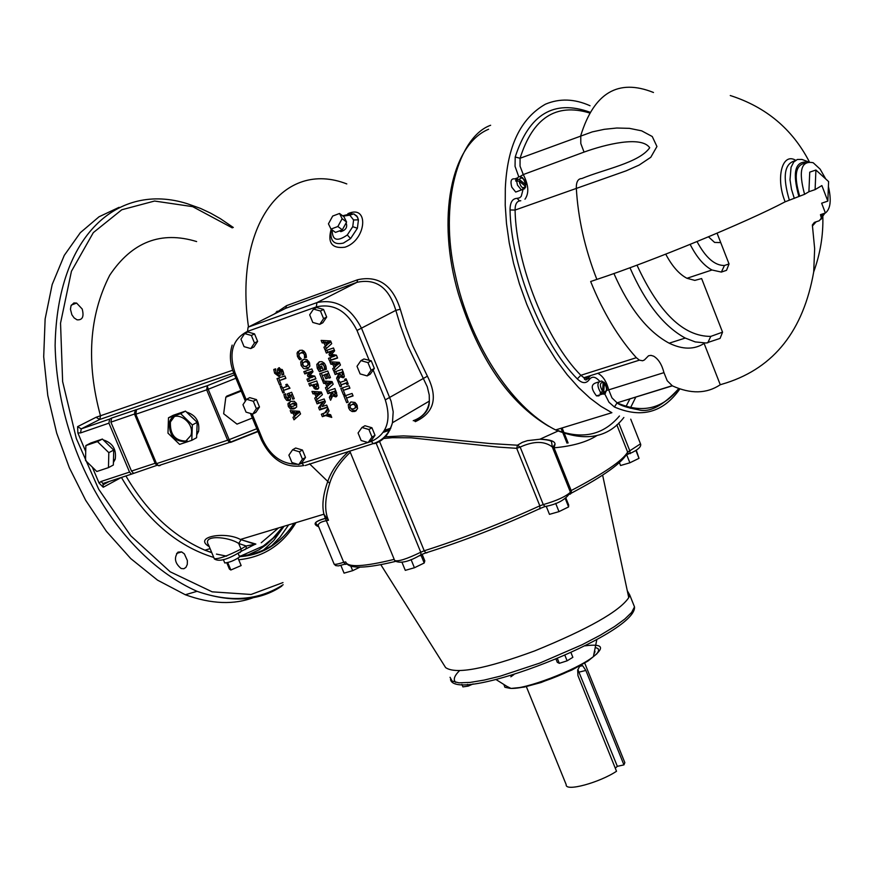 <?xml version="1.0" encoding="UTF-8"?>
<svg xmlns="http://www.w3.org/2000/svg" width="874" height="874" viewBox="0 0 874 874"><rect width="100%" height="100%" fill="white"/><g stroke="black" fill="none" stroke-linecap="round" stroke-linejoin="round"><path stroke-width="1.31" d="M717.073 233.194L720.733 242.601L714.604 242.426L708.486 236.832M629.957 267.728C645.362 302.939 663.803 326.384 685.271 338.063L695.212 341.909L706.236 343.023L720.078 338.402L722.547 332.164L710.791 336.392C683.555 336.556 658.952 312.794 636.982 265.128M720.274 384.735C706.651 393.803 690.679 394.174 672.335 385.827L667.212 380.736L663.956 372.641C661.858 364.502 658.406 359.006 653.621 356.166L650.988 355.368L648.552 355.751L644.411 359.968L642.609 360.765L639.407 360.154L636.338 357.695C618.191 337.528 602.973 312.138 590.66 281.515L596.855 279.418C652.015 261.206 746.942 222.072 785.147 201.807L804.583 194.301L808.909 191.734L815.103 189.614L821.877 185.572L827.831 201.107L821.647 203.205L825.395 212.994L820.457 214.654L821.341 218.129L819.309 220.729L814.382 222.389L812.361 224.968L814.655 248.686L813.705 271.912C803.381 330.405 774.255 367.397 726.36 382.878L720.274 384.735L704.105 343.438C694.262 349.764 682.605 349.676 669.156 343.187C647.7 331.65 629.28 308.435 613.898 273.507M690.154 244.414C696.654 257.196 703.92 265.718 711.971 269.99L721.367 272.076L726.523 270.328L729.036 263.948L724.437 265.488C714.812 265.641 705.679 257.677 697.037 241.595M722.547 332.164L701.625 278.566L694.83 280.39L686.964 278.282C679.196 274.261 672.128 266.22 665.737 254.159M726.523 270.328L721.389 272.033M720.733 242.601L729.036 263.948M827.831 201.107L828.596 181.573L815.912 170.015L815.103 189.614M525.536 187.44L525.438 186.271L519.09 181.115L515.715 181.06L515.879 179.399L517.364 180.612M515.879 179.399L519.243 179.454L525.602 184.611L525.176 186.053M519.08 190.816L515.704 192.051L511.793 187.2C510.154 181.093 511.148 178.318 514.775 178.897L517.08 178.045M601.367 392.972L601.257 394.316L600.099 393.431L602.514 391.17L603.213 382.189L601.76 381.02C596.953 381.752 596.691 385.795 600.962 393.158M603.213 381.949L604.371 383.074L603.683 392.055L601.257 394.316M599.783 394.873L598.876 395.889L596.505 395.889C590.999 388.821 590.835 384.462 596.024 382.823L598.493 382.047M808.909 191.734L809.739 172.156L815.912 170.015M825.395 212.994C830.551 208.941 831.556 200.113 828.399 186.501M825.766 178.995L820.129 169.13L813.191 162.739C801.119 160.303 798.246 170.823 804.583 194.301M799.623 195.995C793.778 176.024 795.471 165.131 804.703 163.285M519.418 200.845L517.179 198.343C512.437 198.496 510.055 202.375 510.045 209.968L515.081 210.055L626.166 170.823L639.134 165.077L650.769 157.298L656.942 146.504L652.255 136.519L641.658 130.838L629.411 128.347L616.804 128.019L604.338 129.308L592.277 131.887L520.074 158.26C532.801 117.914 555.962 102.815 589.557 112.965M519.921 176.603L523.275 174.571L584.061 152.087C605.365 144.385 641.199 135.481 649.71 147.728C639.233 162.859 603.344 169.469 581.822 178.547C578.096 178.635 576.25 181.748 576.305 187.899C577.976 218.052 584.826 248.555 596.855 279.418M590.048 105.743C574.458 98.74 559.579 98.227 545.398 104.203C520.489 118.416 507.128 146.515 505.314 188.489L505.227 205.281L506.494 223.536L509.247 242.994L513.562 263.271L519.44 283.919L526.814 304.403L535.533 324.188L545.343 342.783L555.995 359.738L567.182 374.728L578.577 387.532L589.917 398.074L600.962 406.355L611.855 412.692M579.298 672.062L585.853 670.445L623.938 764.881L617.35 766.345L577.845 669.44M585.853 670.445L582.597 665.638L579.921 665.802L577.67 670.194L577.954 675.602L616.52 771.25C599.717 782.525 564.986 792.139 566.188 784.634L526.268 686.44M617.35 766.345L615.263 768.126M584.597 662.798L624.844 762.631L623.938 764.881M570.973 652.638L572.863 657.314L567.117 660.82L559.316 663.322L557.295 662.317L556.039 659.193M557.415 658.614L559.316 663.322M564.921 655.369L567.117 660.82M467.557 684.386L468.256 686.09L462.914 686.888L461.898 684.386M473.107 683.938L468.256 686.09M635.868 450.405L639.014 458.337L629.881 462.794L620.573 465.514L619.426 462.619M636.25 450.165L639.014 458.337M626.964 455.463L629.881 462.794M627.663 454.371L628.876 453.77M565.303 498.661L568.603 506.92L558.989 511.629L555.678 503.348M565.97 498.235L568.668 504.954L568.603 506.92M546.381 506.647L549.473 514.349L558.989 511.629M411.064 559.568L414.418 567.761L405.285 570.351L402.018 562.386M420.918 554.968L424.207 562.998L414.418 567.761M422.142 554.334L424.808 560.846L424.207 562.998M340.926 565.533L344.061 573.136L352.67 570.667L350.824 566.199M359.957 567.15L352.67 570.667M593.894 654.134L594.976 651.764L594.648 650.431M380.791 564.637L445.62 667.594C455.627 674.586 485.299 669.025 534.648 650.922C588.235 629.04 619.611 611.276 628.756 597.63L629.728 594.954L627.281 590.715M394.207 559.36C363.923 566.767 347.754 567.63 345.678 561.916L343.722 562.255C337.44 564.331 334.196 564.844 333.999 563.796L318.748 526.88C317.109 524.094 319.709 522.007 326.548 520.631L328.493 520.249C324.374 511.148 324.778 498.836 329.706 483.311C333.005 472.452 339.866 462.117 350.288 452.284M383.577 438.486L392.47 437.688L411.119 437.808L498.038 447.084L516.698 448.329L520.161 447.073C533.741 440.944 544.447 440.9 552.292 446.953L552.849 448.329M303.398 351.905L302.47 350.299M348.737 451.355C338.205 461.101 331.159 471.283 327.619 481.891C323.041 494.771 321.818 505.533 323.926 514.196L325.336 518.369C314.509 521.352 312.269 524.138 318.639 526.727M346.923 564.058L345.241 564.353L343.722 562.255L325.336 518.369L327.127 518.741L323.926 514.196L240.405 539.466C224.968 530.988 192.641 536.975 209.247 546.654M244.96 549.648L246.293 548.227L246.118 545.988L255.863 544.065L252.542 545.332M239.869 552.729L241.213 551.308L241.027 549.069C227.699 555.93 218.773 559.131 214.283 558.661L208.613 545.125C201.523 534.353 228.573 536.581 238.689 543.475L241.104 539.728L240.405 539.466M226.847 562.932L229.403 569.05L230.845 570.012L227.775 562.67M238.089 558.235L241.148 565.576L230.845 570.012M239.552 556.814L239.618 556.967C234.461 560.474 229.523 562.474 224.771 562.987L223.351 559.579M187.102 440.747L186.326 441.053C175.182 440.999 169.884 434.629 170.419 421.956L174.232 416.767M185.354 441.578C174.221 441.523 168.911 435.154 169.436 422.47C173.139 407.808 195.689 421.465 190.871 435.514L185.354 441.578M241.213 391.093L225.831 397.211L226.803 396.097L240.951 390.459M225.831 397.211L223.668 413.752L236.996 424.119L252.368 418.012M168.474 417.794L173.336 415.248L185.507 411.108L197.174 422.361L196.606 437.721L191.788 440.332L192.346 424.939L180.645 413.653L168.474 417.794L167.983 433.133L179.596 444.385L191.788 440.332M185.507 411.108L180.645 413.653M197.174 422.361L192.346 424.939M186.479 412.047C195.82 415.074 199.862 421.508 198.584 431.363L196.716 434.924M85.849 445.565L90.776 443.009L102.4 439.054L113.718 450.077L113.347 465.023L108.463 467.634L108.824 452.656L97.473 441.599L85.849 445.565L85.532 460.489L96.806 471.501L108.463 467.634M102.4 439.054L97.473 441.599M113.718 450.077L108.824 452.656M103.252 439.895C112.604 442.867 116.592 449.302 115.226 459.211L113.412 462.455M339.538 213.475L343.985 216.818L346.585 222.04L342.324 229.84L335.474 232.397L331.006 229.075L337.867 226.508L342.138 218.697L339.538 213.475L332.699 216.053L328.438 223.842L331.006 229.075M342.324 229.84L337.867 226.508M346.585 222.04L342.138 218.697M346.115 222.892C347.666 227.164 345.907 230.081 340.838 231.643L339.56 230.878M353.697 213.868L349.808 215.179L353.588 219.964L358.438 219.844L356.821 216.02L353.697 213.868L357.477 216.97L358.438 219.844L357.39 228.256L350.583 238.58L357.39 228.256L352.746 226.683L347.306 234.953L350.583 238.58L343.406 243.081C334.742 245.037 330.569 241.552 330.885 232.604L331.607 229.523M331.17 229.196C327.379 242.863 331.978 248.861 344.957 247.211C366.435 240.35 369.615 203.959 347.885 213.671M280.215 311.057L285.7 308.303L356.963 282.335C376.006 278.205 388.963 287.546 395.835 310.357L400.39 325.609L407.721 345.645L427.277 386.789L429.221 394.906L429.342 401.09C429.495 409.425 424.48 415.969 414.309 420.722L415.336 421.65C434.181 412.834 438.202 397.681 427.408 376.181L412.637 345.558L405.667 326.963L400.292 309.254C392.59 285.044 378.366 275.212 357.641 279.746L286.563 305.649L274.032 314.159M383.533 432.248L389.891 430.139M552.521 447.51L555.023 444.287C555.154 441.195 550.117 439.502 539.924 439.229L527.361 440.66L522.412 442.299L517.452 445.216L489.615 443.5L422.426 436.771L403.504 435.897L385.325 436.782M240.459 539.476L255.099 544.273L241.213 551.308C227.983 559.546 219.035 562.08 214.349 558.923M292.451 394.305L289.764 395.518L290.583 399.254L289.152 400.718L286.694 400.368L284.695 397.714L283.875 394.403L285.59 393.824L286.038 396.774L288.07 398.304L288.66 397.528L287.273 393.977L288.442 393.344M289.95 395.419L288.835 393.213M288.365 398.14L290.19 396.49M285.7 395.419L285.416 393.89M290.234 399.997L288.212 399.549L286.705 397.91M287.273 393.977L291.621 392.273L294.265 398.708L292.768 399.21L294.156 398.446M292.768 399.21L291.075 395.081L292.462 394.327M291.075 395.081L289.764 395.518M349.808 387.892L343.362 390.372L345.033 394.447L343.493 394.961L344.913 394.163M343.438 390.328L342.433 387.881M343.493 394.961L340.816 388.417L348.912 385.718L349.928 388.187L343.362 390.372M354.833 411.446L352.178 411.567L349.939 410.168L348.671 408.071L348.234 404.695L350.944 401.942L355.019 402.477L357.116 405.307L357.553 408.682L354.833 411.446L356.319 410.594L353.216 410.572L350.791 408.464M350.015 406.858L349.731 403.854L350.835 401.985M350.19 405.831L350.201 407.579L351.468 408.912L353.795 408.901L355.74 407.153L354.352 404.487L351.993 404.487L350.19 405.831M354.352 404.487L355.838 403.635L352.091 404.433M356.505 404.083L355.838 403.635M355.598 407.557L357.084 406.705L357.258 405.667M355.281 408.049L357.084 406.705M337.484 357.772L331.006 359.979L330.11 357.783M333.857 356.505L329.662 355.904L328.974 354.21L331.694 351.228L326.341 353.074L325.39 350.736L333.475 347.961L334.644 350.813L331.541 354.374L336.424 355.183L337.593 358.034L329.498 360.787L328.493 358.34L335.365 355.696L331.17 355.095L330.481 353.402L333.202 350.43L327.848 352.266L326.996 350.19M326.341 353.074L327.848 352.266M329.498 360.787L331.006 359.979M331.694 351.228L333.202 350.43M328.974 354.21L330.481 353.402M329.662 355.904L331.17 355.095M324.527 369.942L324.287 366.304L322.779 364.458L320.452 364.283L318.704 365.955L319.294 369.047L320.878 368.511L320.103 366.61L321.599 366.097L323.358 370.379L319.403 371.723L317.262 368.238L316.792 364.382L319.381 361.749L321.982 361.661L324.298 363.191L325.652 365.463L326.417 369.298L324.527 369.942L326.035 369.123L326.122 366.818M319.403 371.723L320.911 370.904L319.545 368.959M318.649 367.113L318.3 363.573L319.425 361.738M324.429 369.724L325.947 368.904M324.636 368.325L326.144 367.517M323.249 370.117L320.911 370.904M320.878 368.511L322.277 367.746M322.779 364.458L324.287 363.639L320.9 364.043M325.095 364.316L324.287 363.639M325.893 342.881L325.587 342.127L323.686 342.073L323.041 340.51M326.33 348.54L325.456 346.41L326.723 344.902M330.35 342.247L327.269 342.16L325.751 342.958L326.581 344.979L330.35 342.247L326.581 344.979M328.843 343.056L325.751 342.958M325.336 346.028L324.068 342.936L322.167 342.881L321.151 340.401L330.601 340.936L331.705 343.646L324.986 349.764L323.937 347.207L326.854 345.23M323.937 347.207L325.456 346.41M324.068 342.936L325.587 342.127M322.167 342.881L323.686 342.073M325.445 387.728L326.843 386.57L325.576 383.489L323.686 383.424L322.67 380.966L332.076 381.577L333.18 384.254L326.483 390.252L325.445 387.728L328.231 385.456M327.837 389.05L326.952 386.898M327.258 383.533L328.078 385.543L331.836 382.823L328.755 382.703L327.258 383.533L330.328 383.653L331.836 382.823M323.686 383.424L325.194 382.594L324.571 381.086M325.576 383.489L327.084 382.67L325.194 382.594M326.843 386.57L328.34 385.74M327.4 383.457L327.084 382.67M328.078 385.543L330.328 383.653M334.644 364.261L334.327 363.486L332.426 363.431L331.792 361.891M335.07 369.899L334.196 367.746L335.474 366.282M339.101 363.628L336.009 363.529L334.502 364.338L335.332 366.359L339.101 363.628L335.332 366.359M337.593 364.447L334.502 364.338M334.087 367.397L332.819 364.305L330.918 364.239L329.902 361.77L339.352 362.349L340.456 365.048L333.726 371.111L332.688 368.566L335.594 366.577M332.688 368.566L334.196 367.746M332.819 364.305L334.327 363.486M330.918 364.239L332.426 363.431M329.367 397.277L331.202 393.584L330.842 392.688L327.892 393.671L326.887 391.235L334.939 388.548L337.091 395.54L335.845 396.905L332.666 395.846L330.591 400.259L329.367 397.277L330.864 396.446L332.601 392.961M331.574 398.162L330.864 396.446M331.202 393.584L332.546 392.83M332.448 392.12L329.389 392.841L328.504 390.689M330.842 392.688L332.339 391.858M327.892 393.671L329.389 392.841M332.284 392.207L333.442 394.305L334.556 394.469L335.168 393.573L334.458 391.486L332.284 392.207L335.813 390.7M334.458 391.486L335.824 390.722M332.666 395.846L334.163 395.004L336.829 396.195M335.168 393.573L336.654 392.743M334.917 394.261L336.665 392.787M344.105 377.065L341.439 375.886L339.931 376.705L337.845 381.162L336.61 378.169L338.467 374.433L338.096 373.537L335.135 374.542L334.13 372.095L342.226 369.352L344.389 376.377L343.132 377.765L339.931 376.705M339.702 372.969L336.632 373.722L335.747 371.548M338.828 379.065L338.118 377.339L339.866 373.81M342.182 375.121L343.919 373.908L342.455 374.411L341.734 372.313L343.121 371.559L339.56 373.056L340.718 375.154L341.832 375.317L342.455 374.411M341.734 372.313L339.56 373.056M335.135 374.542L336.632 373.722M338.096 373.537L339.604 372.717M338.467 374.433L339.822 373.69M336.61 378.169L338.118 377.339M304.567 357.925L304.436 354.636L303.081 353.03L300.689 352.91L298.984 354.505L299.148 356.483L301.41 359.017L299.531 359.662L297.488 356.581L297.062 352.965L299.651 350.365L302.24 350.223L304.097 351.239L305.78 353.73L306.468 357.28L304.567 357.925L306.086 357.127L306.217 355.052M298.897 355.478L298.58 352.167L299.749 350.332M304.469 357.684L305.987 356.876M304.687 356.395L306.206 355.587M305.321 352.779L302.207 352.102L301.235 352.615M298.526 358.46L299.957 357.706M299.531 359.662L301.049 358.853L300.427 358.154M347.546 382.375L340.98 384.899L341.548 386.308L340.139 386.778L341.45 386.057M341.166 384.8L340.172 382.364M340.139 386.778L337.976 381.501L339.385 381.031L339.964 382.441L345.241 380.671L344.662 379.261L346.082 378.781L348.245 384.079L346.836 384.549L348.136 383.828M346.836 384.549L346.257 383.14L347.568 382.419M346.257 383.14L340.98 384.899M345.241 380.671L346.552 379.95M315.077 389.105L312.4 385.205L309.789 386.079L308.773 383.631L316.77 380.944L318.792 387.794L317.328 389.301L315.077 389.105L316.585 388.274L314.869 386.548M318.42 388.58L316.585 388.274M314.017 384.636L311.297 385.259L310.401 383.085M312.4 385.205L313.908 384.385M309.789 386.079L311.297 385.259M313.963 384.877L315.077 386.712L316.869 386.122L316.279 383.894L313.963 384.877M313.886 384.702L316.279 383.894M316.891 385.827L318.398 384.91M316.563 386.625L318.398 385.008M352.965 395.616L346.519 398.096L348.191 402.171L346.65 402.674L348.071 401.876M346.596 398.052L345.591 395.605M346.65 402.674L343.974 396.141L352.08 393.453L353.085 395.922L346.519 398.096M314.738 398.129L316.115 396.982L314.858 393.912L312.968 393.846L311.963 391.388L321.315 392.022L322.408 394.698L315.765 400.653L314.738 398.129L317.502 395.867M317.12 399.44L316.246 397.299M316.519 393.956L317.349 395.955L321.086 393.245L318.027 393.125L316.519 393.956L319.578 394.087L321.086 393.245M312.968 393.846L314.487 393.016L313.864 391.519M314.858 393.912L316.366 393.082L314.487 393.016M316.115 396.982L317.623 396.151M316.683 393.868L316.366 393.082M317.349 395.955L319.578 394.087M322.331 375.612L321.326 373.187M325.882 374.411L322.244 375.667L323.948 379.84L322.419 380.354L323.85 379.578M322.419 380.354L319.709 373.733L327.75 371.013L330.47 377.644L328.93 378.169L327.215 373.985L328.646 373.209L325.805 374.465L327.379 378.311L325.849 378.824L327.28 378.049M325.849 378.824L324.276 374.979L325.784 374.159M324.276 374.979L322.244 375.667M327.215 373.985L325.805 374.465M328.93 378.169L330.361 377.382M318.628 407.612L322.659 402.007L317.087 403.854L316.169 401.614L324.167 398.97L325.401 401.974L322.091 406.596L326.679 405.088L327.597 407.328L319.589 409.961L318.628 407.612L320.135 406.771L324.156 401.166L318.595 403.012L317.797 401.079M319.589 409.961L321.097 409.119L320.135 406.771M322.659 402.007L324.156 401.166M317.087 403.854L318.595 403.012M327.466 407.022L321.097 409.119M302.448 364.13L302.24 361.202L303.431 359.323M308.719 368.03L303.289 365.933M307.714 365.474L309.658 363.213M308.839 361.443L305.911 361.082L304.72 361.716M307.965 364.928L307.954 363.191L306.719 361.858L304.392 361.891L302.502 363.595L303.901 366.326L306.195 366.293L309.483 364.119M303.354 359.356L306.905 359.575L309.462 362.666L309.877 366.162L307.244 368.828L303.671 368.599L301.137 365.507L300.722 362.011L303.354 359.356M306.719 361.858L308.238 361.049M274.622 373.209L273.77 369.483L275.649 368.839L276.053 372.728L277.593 374.148L277.561 369.134L278.861 367.79L283.012 370.991L283.821 374.433L282.018 375.044L281.625 371.603L280.139 370.205L280.183 375.263L278.959 376.53L274.622 373.209L275.966 372.499M275.616 370.827L275.321 368.948M278.719 373.351L279.472 372.947L279.385 367.692M279.931 375.831L277.069 374.105M282.204 369.494L281.483 369.494M281.931 374.837L283.46 374.017L283.558 372.695M282.018 375.044L283.46 374.017M315.82 378.639L309.462 380.791L308.566 378.628M312.237 377.382L308.096 376.77L307.397 375.088L310.084 372.16L304.797 373.952L303.846 371.636L311.832 368.926L313.001 371.756L309.942 375.263L314.771 376.082L315.929 378.912L307.943 381.61L306.949 379.174L313.744 376.563L309.604 375.951L308.915 374.269L311.603 371.341L306.315 373.132L305.474 371.089M304.797 373.952L306.315 373.132M307.943 381.61L309.462 380.791M310.084 372.16L311.603 371.341M307.397 375.088L308.915 374.269M308.096 376.77L309.604 375.951M286.65 386.69L285.809 384.636L287.087 384.21L289.982 388.253L283.449 390.459L284.279 392.459L282.903 392.918L280.259 386.516L281.636 386.057L282.477 388.1L288.114 385.893M282.903 392.918L284.181 392.229M283.7 390.328L282.739 388.001M283.449 390.459L289.873 387.98M324.582 413.162L327.947 408.18L329.094 410.966L327.018 413.806L330.623 414.713L331.738 417.411L325.685 415.576L322.353 416.669L321.348 414.221L326.089 412.32L328.296 409.032M331.126 415.926L327.182 414.724L323.85 415.816L322.976 413.686M322.353 416.669L323.85 415.816M325.685 415.576L327.182 414.724M293.959 408.868L290.539 409.043L288.322 406.508L287.95 403.843L290.889 401.406L294.309 401.242L296.537 403.777L296.657 407.022L293.959 408.868L295.478 408.038L292.058 408.213L290.343 406.683M289.698 405.296L289.775 406.028L292.954 406.432L295.15 405.001L295.073 404.258L291.883 403.854L289.698 405.296L289.469 403.012L290.43 401.57M296.024 402.772L291.49 403.996M294.899 405.449L296.679 404.138M285.787 378.114L279.516 380.551L281.177 384.582L279.68 385.084L281.078 384.341M279.636 380.474L278.642 378.06M279.68 385.084L277.014 378.617L284.891 375.94L285.896 378.376L279.516 380.551M292.965 417.335L294.33 416.199L293.074 413.162L291.217 413.074L290.212 410.649L299.454 411.304L300.547 413.959L294.003 419.826L292.965 417.335L295.729 415.084M295.357 418.613L294.483 416.494M294.724 413.205L295.543 415.194L299.258 412.506L296.242 412.375L294.724 413.205L297.75 413.347L299.258 412.506M291.217 413.074L292.724 412.244L292.135 410.791M293.074 413.162L294.593 412.32L292.724 412.244M294.33 416.199L295.838 415.358M294.909 413.107L294.593 412.32M295.543 415.194L297.75 413.347M367.954 362.612L371.242 360.798L374.356 368.435L370.172 374.225L367.146 375.907L371.079 370.248L367.954 362.612L360.918 360.634L357.007 366.293L360.121 373.919L367.146 375.907M360.918 360.634L363.955 358.974L371.242 360.798M246.599 399.298L249.724 397.626L256.421 399.582L259.491 406.989L255.842 412.408L252.739 414.101L256.377 408.671L253.307 401.253L246.599 399.298L242.972 404.738L246.042 412.135L252.739 414.101M361.945 427.484L364.961 425.736L371.931 427.757L375.012 435.307L371.122 440.802L368.118 442.572L372.007 437.076L368.926 429.516L361.945 427.484L358.067 432.991L361.148 440.529L368.118 442.572M313.504 309.101L316.607 307.528L323.555 309.429L326.679 317.054L322.834 322.768L319.742 324.363L323.588 318.649L320.463 311.013L313.504 309.101L309.68 314.826L312.794 322.451L319.742 324.363M244.622 333.584L247.779 331.989L254.531 333.89L257.622 341.373L253.952 346.945L250.805 348.562L254.476 342.979L251.384 335.474L244.622 333.584L240.973 339.167L244.065 346.65L250.805 348.562M292.604 449.76L295.663 448.012L302.437 450.034L305.496 457.441L301.77 462.805L298.722 464.586L302.437 459.211L299.378 451.792L292.604 449.76L288.89 455.146L291.949 462.543L298.722 464.586M302.437 450.034L299.378 451.792M305.496 457.441L302.437 459.211M254.531 333.89L251.384 335.474M257.622 341.373L254.476 342.979M374.356 368.435L371.079 370.248M323.555 309.429L320.463 311.013M326.679 317.054L323.588 318.649M256.421 399.582L253.307 401.253M259.491 406.989L256.377 408.671M371.931 427.757L368.926 429.516M375.012 435.307L372.007 437.076M400.292 309.254L395.835 310.357L357.007 330.459L369.232 360.449M373.122 369.986L385.303 399.866L427.408 376.181M385.303 399.866C391.552 420.274 386.92 434.127 371.374 441.425L373.209 443.61L374.553 443.599C383.391 440.9 389.367 433.941 392.459 422.732L429.342 401.1C428.391 410.583 423.027 417.117 413.238 420.711M85.718 451.508L77.862 432.925L80.55 432.925L108.933 423.158L129.549 472.102L131.428 474.156L156.796 465.405M256.792 428.708L229.141 439.666L230.834 442.31L257.983 431.559M230.758 442.353L229.501 442.342L227.622 440.223L156.533 463.635L135.809 414.243L134.651 414.494L135.153 411.556L136.464 410.146L135.809 414.243L206.679 389.848L207.291 385.696L208.198 389.28L235.893 378.245M108.933 423.158L109.611 419.083L111.566 418.089L110.9 422.153L134.52 414.014M129.549 472.102L101.078 481.487L99.068 483.071L103.219 487.255L103.034 484.797L104.028 483.573M99.068 483.071L92.316 467.12M155.124 463.275L131.482 471.064L133.361 473.107M131.482 471.064L110.9 422.153M109.611 419.083L81.238 428.883L77.611 426.654L77.862 432.925M257.863 431.275L230.452 442.135L158.402 465.7L156.533 463.635L155.364 463.843L134.672 414.538M155.386 463.886L158.402 465.7L159.756 465.656L158.478 465.678M232.681 370.226L96.064 417.28L77.611 426.654M178.012 552.117L181.628 551.909L184.37 553.887L187.386 560.605L187.276 564.462L185.933 567.368L183.879 568.734L181.169 568.526C174.844 563.304 173.784 557.831 178.012 552.117M82.189 309.003C84.188 316.65 82.484 320.255 77.043 319.818L74.126 317.907L71.886 314.782L70.444 309.254L71.045 305.703L73.875 302.95L76.595 303.07L82.189 309.003M570.219 491.691L570.427 492.204C565.74 496.607 556.694 500.736 543.289 504.593L539.826 505.827L516.698 448.329L517.452 445.216L520.161 447.073L543.289 504.593L545.005 506.527L546.807 506.472M555.023 444.287L554.05 447.805C572.568 446.177 586.957 442.036 597.237 435.372M327.116 518.73L325.412 518.424C317.666 520.62 314.607 522.423 316.224 523.843L318.409 526.257M327.127 518.741L328.362 519.975M245.518 556.115L258.966 549.833L266.286 544.71L274.949 536.614L282.859 526.618M270.416 547.015L280.051 537.139L288.639 524.87M262.047 551.428L273.748 540.514L284.072 526.257M635.835 397.069L630.263 408.267M623.861 417.499C608.086 437.896 585.329 442.036 555.602 429.932C509.345 406.672 469.054 339.8 455.332 274.949C438.693 203.369 458.642 136.661 490.642 125.266M254.17 597.346C234.232 605.037 211.29 604.174 185.321 594.746L157.528 580.15L130.707 558.552L106.377 531.305L85.696 500.332L69.308 467.666L56.69 433.1L47.786 395.529L43.7 356.734L45.131 318.977L52.178 284.542L64.272 255.383L80.332 232.681L99.013 216.796L119.104 207.313M678.869 388.548C662.579 408.999 641.997 413.763 617.099 402.838L672.335 385.827M516.567 180.754L517.474 185.113L521.385 189.975L524.793 188.653M525.908 184.982L524.717 180.448L522.204 177.411L518.686 176.57L516.731 179.094M525.438 186.271C522.881 189.243 520.762 187.517 519.09 181.115M519.243 179.454C521.811 176.504 523.93 178.22 525.602 184.611M602.12 394.043L604.611 394.098L605.595 392.929M604.371 383.074C607.408 388.548 607.179 391.541 603.683 392.055M602.514 391.17C599.477 385.674 599.706 382.681 603.213 382.189M798.88 196.442C792.325 172.954 794.859 161.493 806.494 162.061M823.789 213.529L821.101 216.337M820.904 219.45L822.838 216.676C823.33 235.248 820.293 253.646 813.705 271.912M807.816 161.646L802.004 159.45L797.339 159.472L793.723 162.018L791.057 167.305L790.009 179.738L791.494 189.352L794.291 198.387M789.331 200.08C782.416 176.745 784.273 163.667 794.892 160.838M812.394 226.016L816.13 221.799M795.657 160.27C782.088 152.032 775.446 178.307 785.147 201.807M653.49 92.491C618.268 78.354 594.025 92.71 580.773 135.557L580.806 143.544L584.061 152.087M510.045 209.968C510.951 265.871 542.022 343.482 577.31 378.901L580.839 375.296C546.359 340.609 515.999 264.724 515.081 210.055C515.092 203.981 516.982 200.878 520.773 200.747M577.31 378.901C582.193 383.599 586.17 383.839 589.251 379.622L588.803 377.612M590.573 375.591L588.573 377.754L586.126 378.322L583.919 377.699L580.839 375.296L636.338 357.695M606.774 390.361L608.708 389.859C606.643 381.818 603.191 376.41 598.362 373.635M589.251 379.622C591.993 376.028 595.391 376.497 599.422 381.02M604.797 393.966L609.003 402.269L614.422 407L617.099 402.838L611.942 397.845L608.708 389.859L663.956 372.641M614.422 407C641.429 418.624 663.257 412.594 679.896 388.897M589.983 112.222C554.029 99.199 529.098 114.133 515.201 157.025L520.074 158.26L520.041 166.158L523.275 174.571C528.65 184.982 529.229 193.198 524.979 199.217M515.201 157.025L515.048 166.366L518.708 176.57M522.849 190.259L521.254 196.289L519.713 197.775L517.179 198.343M506.8 686.319L510.875 688.341M511.443 688.395L524.05 687.117L540.995 682.539L571.957 670.008L588.104 660.952L596.92 653.752L598.657 650.813L598.133 648.628L595.249 647.426M510.831 676.793L513.912 674.586M585.099 645.831C602.35 643.592 605.114 647.186 593.391 656.636C576.305 670.194 524.182 690.012 510.012 688.33L504.91 687.27L503.85 684.462M459.32 670.871C454.141 676.039 452.972 679.885 455.813 682.419M633.027 603.213L634.502 606.895L631.607 612.456L624.779 619.076L614.564 626.538L600.252 635.223L582.182 644.706L539.75 663.093L500.19 676.181L484.251 680.07L470.136 682.419L459.025 682.834L452.12 681.086L450.034 677.274M570.001 494.28L571.465 493.067L571.17 490.565L570.056 491.264M379.524 441.403L424.229 550.784L420.755 552.248L421.017 554.706L425.846 552.892L424.229 550.784C462.04 538.755 500.573 523.777 539.826 505.827L539.892 508.941M539.924 439.229C547.135 439.666 551.013 440.529 551.56 441.818L552.292 446.953L570.427 492.204C565.991 499.48 557.514 504.254 545.005 506.527L540.361 508.362C501.523 526.235 463.351 541.072 425.846 552.892L426.894 552.86M394.786 560.889C400.456 563.828 409.207 561.764 421.017 554.706L419.957 555.777M376.104 443.042L420.755 552.248C406.749 559.032 398.063 561.785 394.677 560.507L349.764 451.028M640.5 443.839L629.804 450.798L630.121 453.693M618.77 423.005L629.804 450.798L627.63 452.066L628.188 453.617L630.416 453.267C637.67 450.012 641.101 447.018 640.686 444.309L630.733 419.181M616.804 424.797L627.63 452.066C622.736 460.587 603.912 473.424 571.17 490.565L554.05 447.805L552.914 448.493M248.489 326.974C233.828 225.066 283.558 159.297 346.792 183.922M329.706 483.311L309.483 463.777M254.378 432.663L257.95 431.483M80.55 432.925L81.238 428.883L99.68 419.487L100.543 416.068C86.023 362.634 89.093 315.678 109.742 275.201C132.018 241.901 160.98 230.681 196.639 241.563M277.156 311.177L277.834 312.247M297.706 351.654L298.023 352.462M301.202 360.918L301.454 361.628M294.363 523.133C281.177 543.038 262.812 554.018 239.247 556.072M211.705 552.521L204.931 550.194C173.008 536.319 146.679 511.585 125.922 475.969M255.863 544.065L241.104 539.728M353.588 219.964L352.746 226.683M347.306 234.953C337.211 242.022 332.175 240.361 332.186 229.96M343.111 216.151L349.808 215.179M488.588 129.254C451.028 144.822 436.213 218.249 458.413 293.882C478.635 358.482 508.723 402.597 548.675 426.261M556.257 429.724L558.541 430.773C583.406 439.535 603.694 434.607 619.437 415.991M625.795 406.858L630.034 398.697M246.118 545.988L241.027 549.069L238.689 543.475L246.118 545.988M288.66 397.528L290.179 396.698M288.278 395.824L289.797 394.993M289.152 400.718L289.982 400.27M284.695 397.714L286.115 396.938M286.694 400.368L288.212 399.549M348.671 408.071L350.092 407.262M351.993 404.487L353.478 403.646M355.587 405.82L356.996 405.023M317.262 368.238L318.715 367.451M324.287 366.304L325.685 365.551M320.452 364.283L321.971 363.475M334.786 392.317L336.162 391.552M335.845 396.905L336.566 396.501M342.073 373.143L343.46 372.39M343.132 377.765L343.843 377.371M297.488 356.581L298.941 355.816M304.436 354.636L305.845 353.894M303.081 353.03L304.6 352.233M300.689 352.91L302.207 352.102M317.328 389.301L318.169 388.843M313.897 388.132L315.405 387.302M312.925 386.483L314.323 385.718M316.421 384.243L317.808 383.489M307.954 363.191L309.363 362.437M307.244 368.828L308.686 368.052M304.392 361.891L305.911 361.082M301.137 365.507L302.557 364.753M277.746 374.061L279.112 373.34M277.943 372.925L279.472 372.116M277.506 370.663L279.035 369.855M278.959 376.53L279.614 376.181M280.139 370.205L281.668 369.396M280.98 370.554L282.411 369.8M281.625 371.603L282.968 370.893M290.539 409.043L292.058 408.213M288.322 406.508L289.687 405.755M288.18 403.275L289.698 402.444M291.883 403.854L293.402 403.023M297.837 464.312C282.269 464.367 270.59 456.206 262.801 439.851L252.062 413.905M367.932 442.517L299.673 464.028M371.374 441.425L368.544 442.32M246.239 399.844L234.986 372.695C228.453 352.714 232.626 338.937 247.517 331.377L316.344 306.894C333.562 303.07 347.109 310.926 357.007 330.459M305.212 465.525L373.209 443.61C382.834 440.562 389.247 433.602 392.459 422.732L393.191 411.829L391.093 401.188L361.628 328.515C350.671 307.222 335.769 298.602 316.901 302.623L316.344 306.894M357.641 279.746L356.963 282.335L316.901 302.623L248.118 327.16L247.517 331.377M232.178 345.11C229.381 354.123 229.895 363.409 233.719 372.979L234.986 372.695M250.467 413.435L261.501 440.07L262.801 439.851M261.523 440.125C271.617 460.227 285.722 468.693 303.857 465.558L302.022 463.417M286.563 305.649L285.7 308.303L248.118 327.16M390.765 428.205L384.789 430.183M161.002 464.848L159.756 465.656M106.169 482.459L102.946 483.519L101.078 481.487M229.141 439.666L208.198 389.28L206.679 389.848L227.622 440.223L229.141 439.666M234.483 374.848L207.291 385.696L111.566 418.089M96.064 417.28L99.68 419.487L233.751 373.078M134.563 412.823L135.525 409.808M282.99 582.576L251.057 594.473L212.153 591.829L170.179 571.793L130.696 535.74L98.686 489.232L76.322 438.519L62.633 381.61L60.535 323.14L71.439 271.268L93.321 232.615L121.792 209.76L154.545 201.042L192.662 206.646L232.276 227.874M295.969 522.652C282.521 544.83 263.435 557.197 238.722 559.764M213.769 557.459C176.614 545.966 145.827 519.287 121.431 477.444M103.219 487.255L121.355 477.466M562.113 427.932L563.981 432.608M564.342 433.515L568.122 442.965M261.217 542.776L278.522 527.929M281.843 586.083C259.338 601.29 231.075 603.027 197.043 591.316C116.657 555.547 57.52 450.449 55.117 345.558C57.105 234.068 118.678 182.24 186.981 203.609L200.452 208.383L210.481 213.081L220.379 218.675L233.303 227.48M707.732 342.881L710.791 336.392M685.271 338.063L669.156 343.187M721.367 272.076L724.437 265.488M711.971 269.99L686.964 278.282M515.704 192.051L521.385 189.975L525.766 186.675M596.505 395.889L602.252 394.108C607.758 391.923 608.402 387.98 604.185 382.277M821.341 218.129L824.969 213.136M815.617 221.974L812.361 224.968M809.204 161.548C792.259 128.97 765.941 106.967 730.271 95.528M588.781 378.256L585.941 379.993L584.651 379.403L583.919 377.699L639.407 360.154M678.847 388.537C662.907 405.94 649.338 412.998 638.162 409.709C627.554 407.797 620.474 405.525 616.913 402.903L672.128 385.729M579.254 666.469L582.597 665.638M596.822 639.626L593.391 656.636C575.704 671.374 527.098 689.826 510.012 688.33L496.093 679.59M629.728 594.954L634.502 606.895C637.004 634.284 455.769 704.936 450.514 679.502M628.756 597.63L602.623 475.117M627.718 452.339C623.075 462.215 604.327 475.795 571.465 493.067L570.438 492.849M346.017 562.714C349.469 568.974 365.835 568.57 395.103 561.501M334.087 564.112L335.714 565.62L338.478 565.893L346.607 563.697M211.792 552.718L204.931 550.194L210.077 548.643M239.618 556.967L238.099 553.34M170.419 421.956L169.436 422.47M196.803 432.324L198.584 431.363M113.467 460.139L115.226 459.211M339.724 230.812L340.838 231.643M351.938 213.485L342.63 215.802M558.005 431.035L539.881 439.229M209.148 546.414L208.045 545.278L208.362 544.644M288.628 397.692L290.146 396.862M348.234 404.695L349.731 403.854M355.74 407.153L357.226 406.301M316.792 364.382L318.3 363.573M335.135 393.89L336.643 393.06M342.422 374.728L343.919 373.908M297.062 352.965L298.58 352.167M316.869 386.122L318.376 385.303M308.096 364.567L309.614 363.759M300.722 362.011L302.24 361.202M277.943 373.755L279.472 372.947M277.561 369.134L279.09 368.325M287.95 403.843L289.469 403.012M295.15 405.001L296.668 404.159M233.729 373.023L245.375 401.133M384.538 430.631L390.591 428.621M131.428 474.156L102.946 483.519L103.034 484.797L109.272 481.443M276.315 311.92L276.829 312.75M294.177 523.198C280.314 543.967 262.08 555.132 239.509 556.694M226.661 556.137L216.435 554.094M554.684 444.626L552.63 447.499M567.008 443.151L562.954 433.034M562.627 432.204L561.053 428.26M76.595 303.07L71.351 305.07M181.628 551.909L176.614 553.439M283.11 526.541L273.103 538.045L263.293 546.021L239.454 556.563M185.321 594.746L197.043 591.316C229.764 602.754 258.464 600.558 283.154 584.728M555.602 429.932L611.887 412.703"/></g></svg>
